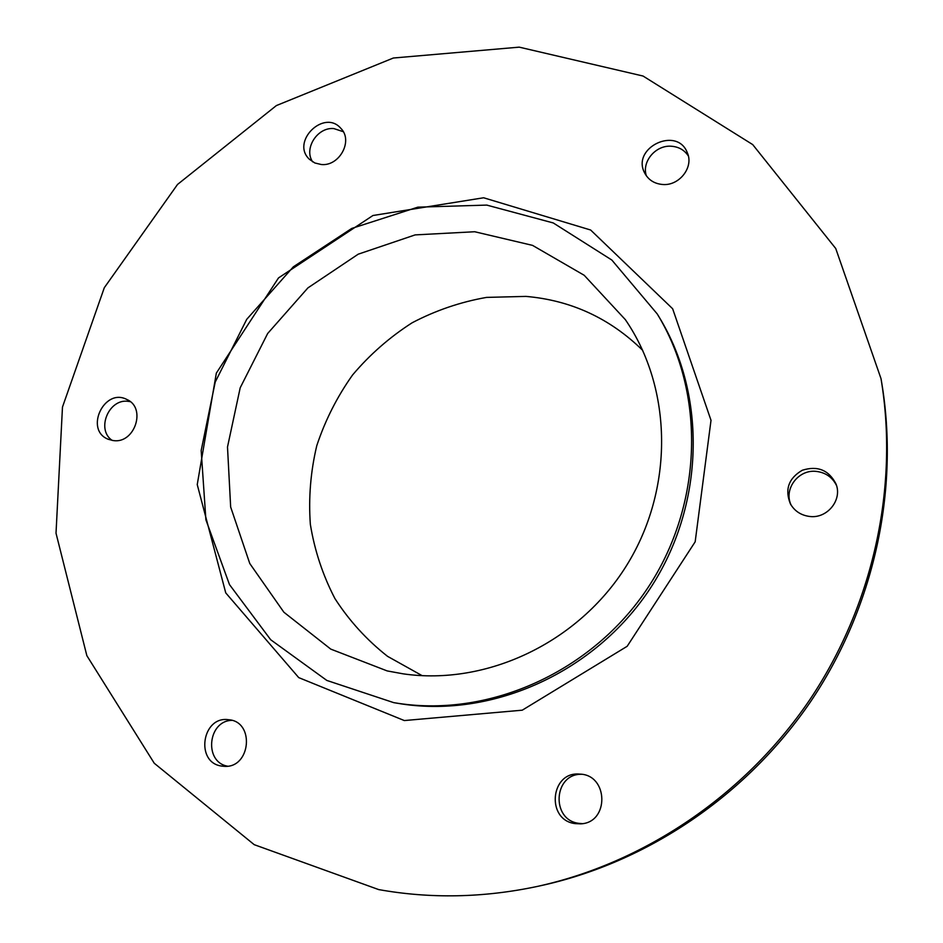 <?xml version="1.0" encoding="UTF-8"?>
<svg xmlns="http://www.w3.org/2000/svg" width="943" height="943" viewBox="0 0 943 943"><rect width="100%" height="100%" fill="white"/><g stroke="black" fill="none" stroke-linecap="round" stroke-linejoin="round"><path stroke-width="1.41" d="M231.813 720.369C207.814 720.747 203.771 762.097 227.475 766.164M221.723 766.07C194.953 762.816 201.943 715.678 228.477 719.709C255.152 721.301 250.803 768.616 224.045 766.317L221.723 766.07M343.264 131.69L333.81 128.566C317.367 126.975 303.54 148.688 312.628 161.831M321.327 164.518L314.832 162.974L309.445 159.32C290.432 141.863 324.133 108.61 340.883 128.389C353.401 140.684 339.456 166.487 321.327 164.518M836.512 485.504C832.469 477.382 825.856 472.691 816.662 471.441C798.438 468.907 783.114 489.37 791.26 505.342M809.448 516.434C800.961 515.267 794.619 511.094 790.411 503.916C784.611 489.5 788.572 478.278 802.316 470.239C817.593 465.465 828.814 470.027 835.993 483.924C842.641 499.967 827.07 519.015 809.448 516.434M688.343 155.949C684.441 150.043 678.771 146.802 671.345 146.236C655.703 144.892 641.523 161.701 646.356 175.811M662.599 184.486C654.336 183.744 648.36 179.913 644.67 173.005C631.008 147.733 677.263 125.655 687.341 152.801C693.977 167.217 679.219 186.101 662.599 184.486M130.264 401.659L128.272 401.341C108.763 398.311 95.856 429.607 112.205 440.428M113.266 440.57L108.256 439.273C84.198 430.114 104.143 387.42 126.81 399.467C146.684 407.73 134.778 444.059 113.266 440.57M581.548 774.297C553.517 773.496 550.771 819.997 578.813 823.345L582.314 823.652M575.077 823.604C545.667 820.009 550.417 771.009 579.709 774.12C608.6 774.533 609.532 823.039 580.475 823.852L575.077 823.604M404.335 720.558L522.257 710.185L627.178 646.285L695.168 541.824L711.01 420.319L672.654 308.762L590.636 230.009L483.618 197.771L372.945 215.511L278.515 277.914L216.336 373.11L197.24 484.584L225.742 592.888L298.731 677.616L404.335 720.558M657.236 313.948L659.027 316.895C707.238 395.53 704.751 506.25 649.68 589.234C594.644 672.241 493.46 717.741 402.072 704.008L393.726 702.641L326.82 680.433L270.688 639.743L229.479 584.589L205.892 519.782L201.177 450.53L215.216 382.056L246.736 319.323L293.344 266.822L351.751 228.43L417.82 207.165L486.753 205.091L553.258 222.949L611.83 260.032L657.236 313.948C705.706 393.031 703.207 504.422 647.782 587.925C592.404 671.463 490.596 717.246 398.712 703.431L393.726 702.641M378.697 889.591C430.432 898.832 483.087 897.83 536.673 886.573C643.68 863.34 744.44 795.609 809.188 700.637C873.442 605.323 899.056 486.647 881.01 378.638L835.734 248.504L752.714 144.597L643.055 76.041L519.204 47.15L393.349 58.018L276.382 105.569L177.532 184.451L104.308 287.709L62.474 407.081L56.014 533.196L86.85 655.656L154.263 763.252L254.209 844.669L378.697 889.591M881.01 378.638L881.717 382.799C899.587 489.782 874.244 607.268 810.626 701.616C746.538 795.633 646.792 862.668 540.787 885.677L536.673 886.573M642.713 350.372C609.944 318.274 570.986 300.275 525.852 296.397L486.564 297.399C460.514 301.972 435.713 310.424 412.15 322.777C389.707 337.146 369.845 354.544 352.576 374.972C337.099 396.791 325.158 420.378 316.765 445.721C310.601 471.665 308.455 497.857 310.341 524.308C314.585 550.429 322.777 575.195 334.93 598.581C349.216 620.73 366.768 639.991 387.573 656.352L422.181 675.671M403.215 673.844L387.184 670.921L330.769 649.114L283.867 612.207L249.777 563.513L230.658 507.016L227.499 447.006L240.194 387.797L267.659 333.504L307.913 287.898L358.21 254.186L415.132 234.901L474.694 231.742L532.547 245.38L584.2 275.285L625.339 319.63C672.748 388.563 674.292 489.346 626.258 566.036C578.295 642.761 486.517 685.962 403.215 673.844"/></g></svg>

